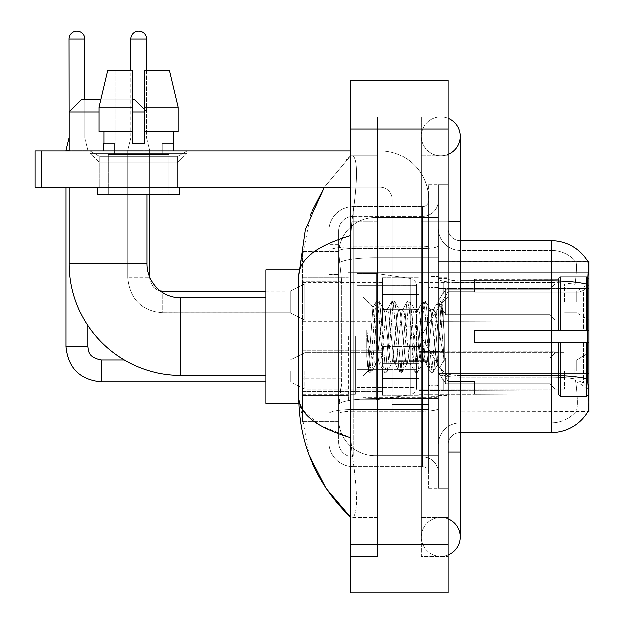 <?xml version="1.0" encoding="UTF-8"?>
<svg xmlns="http://www.w3.org/2000/svg" width="624" height="624" viewBox="0 0 624 624"><rect width="100%" height="100%" fill="white"/><g stroke="black" fill="none" stroke-linecap="round" stroke-linejoin="round"><path stroke-width="0.47" stroke-dasharray="3.12 2.34" d="M588.853 336.586L588.853 400.943L588.853 336.586M348.426 336.586L348.426 400.943L348.426 336.586M588.853 301.985L588.853 283.772L588.853 301.985M576.709 301.985L576.709 291.057L576.709 301.985M588.853 370.952L588.853 389.165L588.853 370.952M576.709 370.952L576.709 360.025L576.709 370.952M382.426 301.985L382.426 277.696L382.426 301.985M302.289 301.985L302.289 282.555L302.289 301.985M382.426 370.952L382.426 395.242L382.426 370.952M302.289 370.952L302.289 350.282L302.289 370.952M418.852 301.985L418.852 277.696L418.852 301.985M418.852 370.952L418.852 395.242L418.852 370.952M564.572 301.985L564.572 283.772L564.572 301.985M564.572 370.952L564.572 389.165L564.572 370.952M341.757 378.83L341.515 385.156L338.863 407.02L341.757 378.83L341.757 281.689L341.757 378.83L302.289 378.83L302.289 421.59L302.289 281.689L302.289 378.83L341.757 378.83M338.863 407.02L338.715 419.156A36.426 36.426 0 0 0 375.141 455.59L438.282 455.59L438.282 257.728L438.282 455.59L375.141 455.59L438.282 455.59L375.141 455.59L375.141 398.58A36.426 6.326 180 0 0 339.152 403.931A36.426 6.326 180 0 1 375.141 398.58L438.282 398.58L438.282 217.589L438.282 398.58L375.141 398.58L375.141 257.728L438.282 257.728L438.282 217.589L438.282 257.728L375.141 257.728L375.141 217.589L438.282 217.589L375.141 217.589A36.426 36.426 0 0 0 338.762 252.088L341.757 281.689L338.762 252.088A36.426 36.426 0 0 1 375.141 217.589L438.282 217.589L375.141 217.589A36.426 36.426 0 0 0 338.715 254.015L338.715 264.053L338.715 254.015A36.426 36.426 0 0 1 375.141 217.589L375.141 455.59A36.426 36.426 0 0 1 338.715 419.156L338.863 407.02M588.853 373.394L588.853 411.871L438.282 411.871L438.282 261.308L438.282 411.871L587.87 411.512C589.095 408.322 589.095 399.134 587.87 383.947L587.09 373.394L438.282 373.394L438.282 278.686L438.282 373.402A21.856 3.799 0 0 0 460.138 377.2L460.138 432.518L460.138 377.2A21.856 3.799 0 0 1 438.282 373.402L588.853 373.394L588.853 288.397L438.282 288.397L587.09 288.397L587.09 373.394L574.798 373.394L575.055 284.271C576.623 271.073 576.865 263.468 575.78 261.456L575.78 261.456A32.783 32.783 0 0 0 551.21 250.372A32.783 32.783 0 0 1 575.78 261.456C576.865 263.445 576.623 271.05 575.055 284.271L574.798 373.394L575.258 379.018L574.798 373.394L587.09 373.394M302.289 336.586L302.289 403.377L302.289 336.586M588.853 288.397L588.853 261.308L438.282 261.308L587.753 261.456C588.479 263.429 588.315 271.034 587.27 284.271L587.09 288.397L574.798 288.397L587.09 288.397M338.715 419.156L338.793 421.59L338.715 419.156A36.426 36.426 0 0 0 375.141 455.59A36.426 36.426 0 0 1 338.715 419.156L338.715 264.053L338.715 419.156A36.426 36.426 0 0 0 375.141 455.59A36.426 36.426 0 0 1 338.715 419.156M338.793 421.59L302.289 421.59L338.793 421.59M338.793 251.589L302.289 251.589L302.289 281.689L302.289 251.589L338.793 251.589M448.001 336.586L448.001 395.483L448.001 336.586M438.282 336.586L438.282 397.301L438.282 336.586M430.997 336.586L430.997 396.692L430.997 336.586M575.968 383.947C577.754 399.134 577.754 408.322 575.968 411.512A32.783 32.783 0 0 1 551.21 422.799L460.138 422.799L551.21 422.799A32.783 32.783 0 0 0 575.968 411.512C577.754 408.346 577.754 399.157 575.968 383.947L575.258 379.018L575.968 383.947M460.138 432.518A12.145 12.145 0 0 0 448.001 444.662L448.001 373.402L448.001 444.662A12.145 12.145 0 0 1 460.138 432.518L551.21 432.518A42.502 42.502 0 0 0 587.87 411.512M438.282 228.517L438.282 278.686L438.282 228.517A21.856 21.856 0 0 0 460.138 250.372A21.856 21.856 0 0 1 438.282 228.517A21.856 21.856 0 0 0 460.138 250.372L460.138 377.2L460.138 250.372L551.21 250.372L460.138 250.372M438.282 451.948L438.282 184.805L438.282 488.374L438.282 451.948L438.282 488.374L448.001 488.374L448.001 451.948L448.001 488.374L438.282 488.374L448.001 488.374L438.282 488.374L438.282 221.231L438.282 451.948L448.001 451.948L448.001 184.805L448.001 517.514L448.001 184.805L438.282 184.805L448.001 184.805L438.282 184.805L438.282 221.231L438.282 184.805L448.001 184.805L448.001 556.374L448.001 155.665L448.001 451.948L428.571 451.948L428.571 184.805L428.571 488.374L428.571 451.948L438.282 451.948M587.66 261.308A42.502 42.502 0 0 1 587.753 261.456A42.502 42.502 0 0 0 587.66 261.308L575.648 261.308L587.66 261.308M448.001 373.402L448.001 228.517L448.001 373.402A12.145 2.106 0 0 0 460.138 375.508L460.138 280.8L460.138 375.508A12.145 2.106 0 0 1 448.001 373.402M587.27 284.271A42.502 7.379 180 0 0 551.21 280.8L551.21 240.661L460.138 240.661A12.145 12.145 0 0 1 448.001 228.517A12.145 12.145 0 0 0 460.138 240.661L460.138 280.8L460.138 240.661A12.145 12.145 0 0 1 448.001 228.517M438.282 444.662A21.856 21.856 0 0 1 460.138 422.799A21.856 21.856 0 0 0 438.282 444.662A21.856 21.856 0 0 1 460.138 422.799M338.715 428.875L328.996 428.875L328.996 386.123L328.996 428.875L338.715 428.875L338.715 386.123L338.715 428.875M338.715 230.95A14.57 14.57 0 0 1 353.285 216.38A14.57 14.57 0 0 0 338.715 230.95L338.715 251.02L338.715 230.95A14.57 14.57 0 0 1 353.285 216.38L353.285 456.799A14.57 14.57 0 0 1 338.715 442.229L338.715 251.02L338.715 442.229A14.57 14.57 0 0 0 353.285 456.799L422.495 456.799L422.495 417.947L422.495 466.518L422.495 409.508L422.495 456.799L353.285 456.799L353.285 411.2L422.495 411.2L422.495 417.947L422.495 411.2A15.787 2.738 0 0 0 438.282 408.455L438.282 245.747L438.282 408.455A15.787 2.738 0 0 1 422.495 411.2L422.495 248.485L422.495 411.2L353.285 411.2L353.285 216.38L422.495 216.38A15.787 15.787 0 0 0 438.282 200.593L438.282 245.747L438.282 200.593A15.787 15.787 0 0 1 422.495 216.38L422.495 248.485L422.495 216.38A15.787 15.787 0 0 0 438.282 200.593M328.996 417.947L328.996 442.229L328.996 417.947M353.285 466.518A24.289 24.289 0 0 1 328.996 442.229A24.289 24.289 0 0 0 353.285 466.518L422.495 466.518A6.068 6.068 0 0 1 428.571 472.586L428.571 200.593L428.571 472.586A6.068 6.068 0 0 0 422.495 466.518L353.285 466.518M428.571 336.586L428.571 397.301L428.571 336.586M428.571 184.805L438.282 184.805L428.571 184.805M428.571 488.374L438.282 488.374L428.571 488.374M328.996 230.95A24.289 24.289 0 0 1 353.285 206.661L353.285 409.508L353.285 206.661A24.289 24.289 0 0 0 328.996 230.95L328.996 413.728L328.996 230.95A24.289 24.289 0 0 1 353.285 206.661L422.495 206.661A6.068 6.068 0 0 0 428.571 200.593A6.068 6.068 0 0 1 422.495 206.661L422.495 409.508L422.495 206.661A6.068 6.068 0 0 0 428.571 200.593M353.285 206.661L422.495 206.661M328.996 274.404L328.996 386.123L328.996 244.304L328.996 274.404L338.715 274.404L338.715 386.123L338.715 244.304L338.715 274.404L328.996 274.404M353.285 216.38L422.495 216.38M438.282 472.586A15.787 15.787 0 0 0 422.495 456.799A15.787 15.787 0 0 1 438.282 472.586A15.787 15.787 0 0 0 422.495 456.799M338.715 244.304L328.996 244.304L338.715 244.304M362.996 336.586L362.996 397.301L362.996 336.586M375.141 328.021L372.941 307.265L368.293 370.882L366.795 356.967L366.795 330.002L367.817 336.586C370.024 351.343 372.466 360.079 375.141 362.809L375.141 336.586L375.141 362.809L375.898 364.034L375.141 362.809C372.466 360.079 370.024 351.343 367.817 336.586L366.795 330.002L369.798 367.583L371.085 372.38L369.798 367.583L366.795 330.002L366.795 356.967L368.839 372.107L366.795 356.967L368.082 370.812L369.151 372.38L368.082 370.812L362.996 376.171L368.293 370.882L372.941 307.265L376.553 301.072L375.578 305.596L370.438 367.583L369.151 372.38L371.397 372.107L369.151 372.38L370.438 367.583L375.578 305.596L376.865 300.799L372.941 307.265L362.996 297.001L373.183 307.187L375.141 328.021L375.141 336.586L375.141 328.021L375.898 336.586L375.141 328.021M391.326 336.586L388.752 312.827L387.465 309.145L387.059 309.488L386.178 312.827L381.038 360.352L379.759 364.034L379.353 363.683L378.472 360.352L375.898 336.586L378.472 360.352L379.353 363.683L384.259 372.107L383.292 367.583L378.152 305.596L376.865 300.799L378.791 300.799L377.504 305.596L372.364 367.583L371.397 372.107L376.311 363.683L375.898 364.034L379.759 364.034L384.259 372.107L383.292 367.583L378.152 305.596L376.865 300.799L378.791 300.799L377.504 305.596L372.364 367.583L371.397 372.107L375.898 364.034L379.759 364.034L381.038 360.352L386.178 312.827L387.059 309.488L391.973 301.072L390.998 305.596L385.858 367.583L384.579 372.38L384.259 372.107L386.506 372.38L385.219 367.583L380.078 305.596L378.791 300.799L384.017 309.488L383.612 309.145L382.325 312.827L377.185 360.352L376.311 363.683L377.185 360.352L382.325 312.827L383.612 309.145L387.465 309.145L391.973 301.072L390.998 305.596L385.858 367.583L384.579 372.38L386.506 372.38L385.219 367.583L380.078 305.596L379.111 301.072L383.612 309.145L387.465 309.145L388.752 312.827L393.892 360.352L394.774 363.683L393.892 360.352L391.326 336.586M387.465 336.586L384.899 312.827L384.017 309.488L384.899 312.827L390.039 360.352L391.326 364.034L390.039 360.352L387.465 336.586M406.747 336.586L404.173 312.827L402.886 309.145L402.48 309.488L401.606 312.827L396.466 360.352L395.179 364.034L394.774 363.683L399.68 372.107L398.713 367.583L393.572 305.596L391.973 301.072L394.212 300.799L392.925 305.596L387.785 367.583L386.506 372.38L391.732 363.683L391.326 364.034L395.179 364.034L399.68 372.107L398.713 367.583L393.572 305.596L392.285 300.799L394.212 300.799L392.925 305.596L387.785 367.583L386.818 372.107L391.326 364.034L395.179 364.034L396.466 360.352L401.606 312.827L402.48 309.488L407.394 301.072L406.419 305.596L401.279 367.583L400 372.38L399.68 372.107L401.926 372.38L400.639 367.583L395.499 305.596L394.212 300.799L399.438 309.488L399.032 309.145L397.745 312.827L392.605 360.352L391.732 363.683L392.605 360.352L397.745 312.827L399.032 309.145L402.886 309.145L407.394 301.072L406.419 305.596L401.279 367.583L400 372.38L401.926 372.38L400.639 367.583L395.499 305.596L394.532 301.072L399.032 309.145L402.886 309.145L404.173 312.827L409.313 360.352L410.194 363.683L409.313 360.352L406.747 336.586M402.886 336.586L400.319 312.827L399.438 309.488L400.319 312.827L405.46 360.352L406.747 364.034L405.46 360.352L402.886 336.586M422.167 336.586L419.593 312.827L418.306 309.145L417.901 309.488L417.027 312.827L411.887 360.352L410.6 364.034L410.194 363.683L415.1 372.107L414.133 367.583L408.993 305.596L407.394 301.072L409.633 300.799L408.353 305.596L403.213 367.583L401.926 372.38L407.152 363.683L406.747 364.034L410.6 364.034L415.1 372.107L414.133 367.583L408.993 305.596L407.706 300.799L409.633 300.799L408.353 305.596L403.213 367.583L402.238 372.107L406.747 364.034L410.6 364.034L411.887 360.352L417.027 312.827L417.901 309.488L422.815 301.072L421.84 305.596L416.699 367.583L415.42 372.38L415.1 372.107L417.347 372.38L416.06 367.583L410.92 305.596L409.633 300.799L414.859 309.488L414.453 309.145L413.166 312.827L408.026 360.352L407.152 363.683L408.026 360.352L413.166 312.827L414.453 309.145L418.306 309.145L422.815 301.072L421.84 305.596L416.699 367.583L415.42 372.38L417.347 372.38L416.06 367.583L410.92 305.596L409.952 301.072L414.453 309.145L418.306 309.145L419.593 312.827L424.733 360.352L425.615 363.683L424.733 360.352L422.167 336.586M418.306 336.586L415.74 312.827L414.859 309.488L415.74 312.827L420.88 360.352L422.167 364.034L420.88 360.352L418.306 336.586M435.856 318.958L435.856 357.326L431.161 312.827L429.874 309.145L428.587 312.827L423.446 360.352L422.167 364.034L426.02 364.034L430.521 372.107L429.554 367.583L424.414 305.596L422.815 301.072L425.053 300.799L423.774 305.596L418.634 367.583L417.347 372.38L422.573 363.683L422.167 364.034L426.02 364.034L430.521 372.107L429.554 367.583L424.414 305.596L423.127 300.799L425.053 300.799L423.774 305.596L418.634 367.583L417.659 372.107L422.573 363.683L423.446 360.352L428.587 312.827L429.874 309.145L433.727 309.145L432.448 312.827L427.307 360.352L426.02 364.034L427.307 360.352L432.448 312.827L433.321 309.488L438.235 301.072L437.268 305.596L432.128 367.583L430.841 372.38L430.521 372.107L432.767 372.38L431.48 367.583L426.34 305.596L425.053 300.799L430.279 309.488L433.727 309.145L438.235 301.072L437.268 305.596L432.128 367.583L430.841 372.38L432.767 372.38L431.48 367.583L426.34 305.596L425.373 301.072L430.279 309.488L431.161 312.827L436.956 365.126L442.049 303.233L444.202 334.534L444.202 360.305L439.951 336.586L435.856 318.958L435.014 312.827L433.727 309.145L435.014 312.827L435.856 318.958L435.856 357.326L437.198 365.032L441.839 303.163L444.202 334.534L441.761 305.596L440.474 300.799L439.195 305.596L434.054 367.583L432.767 372.38L434.054 367.583L439.195 305.596L440.474 300.799L441.761 305.596L444.202 334.534L444.202 360.305L439.834 305.596L438.235 301.072L440.474 300.799L438.547 300.799L439.834 305.596L444.202 360.305L439.951 336.586L435.856 318.958M99.746 156.413L90.028 150.805L187.177 150.805L90.028 150.805L90.028 153.231L187.177 153.231L90.028 153.231L187.177 153.231L90.028 153.231L99.746 162.95L99.746 187.231L177.458 187.231L99.746 187.231L177.458 187.231L99.746 187.231L177.458 187.231L99.746 187.231L177.458 187.231L99.746 187.231L99.746 156.413L177.458 156.413L187.177 150.805L90.028 150.805L187.177 150.805L187.177 153.231L177.458 162.95L99.746 162.95L177.458 162.95L177.458 187.231L177.458 156.413L99.746 156.413L90.028 150.805L187.177 150.805L90.028 150.805L90.028 153.231L99.746 162.95L99.746 187.231L99.746 156.413L177.458 156.413L187.177 150.805L90.028 150.805L187.177 150.805L187.177 153.231L177.458 162.95L99.746 162.95L177.458 162.95L177.458 187.231L177.458 156.413L99.746 156.413M392.145 336.586L392.145 385.156L392.145 336.586M392.145 409.445L428.571 409.445L392.145 409.445L392.145 404.43L392.145 409.445L428.571 409.445L428.571 199.376A48.571 48.571 0 0 0 380 150.805L35.147 150.805L41.215 150.805L35.147 150.805L35.147 187.231L35.147 150.805L35.147 187.231L380 187.231A12.145 12.145 0 0 1 392.145 199.376L392.145 409.445L392.145 360.344L428.571 360.344L428.571 199.376A48.571 48.571 0 0 0 380 150.805L41.215 150.805L41.215 187.231L380 187.231A12.145 12.145 0 0 1 392.145 199.376L392.145 360.344L428.571 360.344L428.571 409.445L392.145 409.445M350.86 150.805L380 150.805A48.571 48.571 0 0 1 428.571 199.376L428.571 404.43L428.571 199.376A48.571 48.571 0 0 0 380 150.805L41.215 150.805L41.215 187.231L35.147 187.231L380 187.231A12.145 12.145 0 0 1 392.145 199.376L392.145 360.344L392.145 199.376A12.145 12.145 0 0 0 380 187.231L350.86 187.231M168.956 154.448L168.956 194.516L108.248 194.516L168.956 194.516L108.248 194.516L168.956 194.516L168.956 154.448L108.248 154.448L108.248 194.516L108.248 154.448L168.956 154.448M144.674 107.094L178.214 107.094L169.588 70.66L144.674 70.66L162.115 70.66L144.674 70.66L144.674 143.52L144.674 70.66L144.674 131.375L173.293 131.375L144.674 131.375L144.674 143.52L132.53 143.52L132.53 131.375L132.53 143.52L132.53 131.375L98.998 131.375L132.53 131.375L98.998 131.375L98.998 107.094L132.53 107.094L132.53 70.66L132.53 107.094L132.53 70.66L107.617 70.66L132.53 70.66L115.089 70.66L115.089 143.52L103.919 143.52L115.089 143.52L114.317 143.52L115.089 143.52L115.089 70.66L107.617 70.66L115.089 70.66L107.617 70.66L98.998 107.094L98.998 131.375L132.53 131.375L98.998 131.375L103.919 131.375L103.919 143.52L103.389 143.52L103.919 143.52L103.919 131.375L132.53 131.375L132.53 107.094L98.998 107.094L132.53 107.094L132.53 70.66L107.617 70.66L132.53 70.66L115.089 70.66L115.089 143.52L115.089 70.66L132.53 70.66L132.53 143.52L132.53 131.375L132.53 143.52L144.674 143.52L132.53 143.52L144.674 143.52L144.674 70.66L162.115 70.66L162.115 143.52L162.887 143.52L162.115 143.52L162.115 70.66L169.588 70.66L144.674 70.66L144.674 131.375L173.293 131.375L173.293 143.52L173.293 131.375L144.674 131.375L178.214 131.375L144.674 131.375L144.674 107.094L178.214 107.094L178.214 131.375L178.214 107.094L144.674 107.094L144.674 70.66L169.588 70.66L144.674 70.66L144.674 143.52L144.674 131.375L144.674 143.52L132.53 143.52L132.53 70.66L132.53 131.375L98.998 131.375L98.998 107.094L100.714 99.809L132.53 99.809M173.815 143.52L162.115 143.52L162.887 143.52L162.887 154.448L114.317 154.448L162.887 154.448L114.317 154.448L162.887 154.448L162.887 143.52L162.115 143.52L173.815 143.52L173.815 150.805L103.389 150.805L173.815 150.805M114.317 143.52L114.317 154.448L114.317 143.52L115.089 143.52L114.317 143.52M103.389 143.52L103.389 150.805M179.884 187.231L97.321 187.231L97.321 194.516L179.884 194.516L97.321 194.516L179.884 194.516L179.884 187.231L97.321 187.231M298.748 403.377L265.855 403.377L265.855 269.802L265.855 403.377L265.855 297.734L180.859 297.734L180.859 375.445A111.712 111.712 0 0 1 69.147 263.734L69.147 111.946L144.674 111.946M180.859 297.734A34 34 0 0 1 162.887 292.594L162.887 312.913L162.887 291.057L162.887 312.913L162.887 291.057L162.887 312.913L162.887 291.073L290.144 291.057L290.144 312.913L290.144 291.057L290.144 312.913L290.144 291.057L290.144 312.913L290.144 291.057L304.715 283.772L304.715 320.198L304.715 283.772L304.715 320.198L304.715 283.772L304.715 320.198L304.715 283.772L382.426 283.772M160.321 290.823A34 34 0 0 1 160.282 290.8L157.677 289.996L153.442 287.141L149.9 280.823L149.534 277.696L149.534 150.08L127.67 150.08L149.534 150.08L127.67 150.08L149.534 150.08L149.534 276.947A34 34 0 0 1 146.858 263.734L146.858 111.946L134.714 99.809L81.292 99.809L134.714 99.809L81.292 99.809L69.147 111.946M474.716 330.517L474.716 336.586L474.716 330.517L579.056 330.517L474.716 330.517L558.496 330.517L558.496 278.624L558.496 330.517L560.438 330.517L560.438 276.666L560.438 330.517L474.716 330.517L474.716 342.662L558.496 342.662L558.496 393.947L558.496 342.662L474.716 342.662L474.716 330.517L474.716 342.662L474.716 330.517L588.853 330.517L588.853 279.107L588.853 330.517L586.427 330.517L586.427 276.666L586.427 330.517L560.438 330.517L588.853 330.517L588.853 284.731L588.853 330.517L474.716 330.517L558.496 330.517L558.496 278.624L558.496 279.232L474.716 278.912L558.496 279.232L558.496 330.517L558.496 278.624L560.438 276.666L558.496 278.624L558.496 330.517L560.438 330.517L560.438 276.666L586.427 276.666L560.438 276.666L560.438 330.517L474.716 330.517L474.716 342.662L588.853 342.662L588.853 394.072L588.853 342.662L586.427 342.662L586.427 396.513L588.853 394.072L586.427 396.513L586.427 342.662L560.438 342.662L560.438 396.513L586.427 396.513L560.438 396.513L560.438 342.662L558.496 342.662L558.496 394.555L560.438 396.513L558.496 394.555L558.496 342.662L588.853 342.662L588.853 394.072L588.853 388.448L583.346 382.902L579.056 381.108L583.346 382.902L588.853 388.448L588.853 342.662L474.716 342.662L558.496 342.662L558.496 393.947L474.716 394.267L558.496 393.947L558.496 342.662L474.716 342.662L474.716 330.517M474.716 292.071L579.056 292.071L474.716 292.071L474.716 279.232L474.716 292.071L579.056 292.071L583.346 290.277L588.853 284.731L588.853 279.107L586.427 276.666L588.853 279.107L588.853 284.731L583.346 290.277L579.056 292.071L474.716 292.071L474.716 278.912L558.496 279.232L558.496 278.624L558.496 279.232L474.716 279.232L474.716 292.071M418.852 336.586L418.852 394.267L418.852 336.586M355.711 336.586L355.711 394.267L355.711 336.586M474.716 381.108L579.056 381.108L474.716 381.108L474.716 393.947L474.716 381.108L579.056 381.108L583.346 382.902L579.056 381.108L474.716 381.108L474.716 394.267L558.496 393.947L474.716 393.947L474.716 381.108M356.928 303.802L356.928 399.734L356.928 369.377L416.426 369.377L416.426 387.59L416.426 285.589L416.426 303.81L356.928 303.802L356.928 387.59L356.928 369.377L416.426 369.377L416.426 387.59L416.426 285.589L416.426 303.81L356.928 303.802L356.928 399.734L356.928 369.377L416.426 369.369L416.426 387.598L356.928 387.59L356.928 369.377L376.358 369.377L376.358 399.734L376.358 273.445L376.358 303.802L356.928 303.802L356.928 285.589L356.928 387.59L416.426 387.598C416.621 390.92 414.539 393.323 410.194 394.813L410.194 369.377L416.426 369.377L416.426 387.598C416.621 390.92 414.539 393.323 410.194 394.813L410.194 369.377L376.358 369.377L376.358 399.734L376.358 273.445L376.358 303.802L410.194 303.802L410.194 278.366L410.194 394.813L376.358 399.734L356.928 399.734L376.358 399.734L410.194 394.813L410.194 278.366C414.539 279.848 416.621 282.259 416.426 285.581L356.928 285.589L416.426 285.589L416.426 303.802L356.928 303.802M132.53 111.946L98.998 111.946M144.674 109.762L146.858 111.946L146.858 194.516M69.147 187.231L69.147 150.805M558.496 342.662L558.496 394.555L560.438 396.513L586.427 396.513L588.853 394.072L588.853 342.662L588.853 394.072L586.427 396.513L586.427 342.662L586.427 396.513L560.438 396.513L560.438 342.662L560.438 396.513L558.496 394.555L558.496 342.662L560.438 342.662L558.496 342.662M558.496 393.947L558.496 394.555L558.496 393.947M560.438 276.666L558.496 278.624L560.438 276.666L586.427 276.666L586.427 330.517L586.427 276.666L560.438 276.666M586.427 342.662L560.438 342.662L586.427 342.662M560.438 330.517L586.427 330.517L560.438 330.517M586.427 330.517L588.853 330.517L588.853 279.107L588.853 330.517L586.427 330.517M588.853 279.107L586.427 276.666L588.853 279.107L588.853 330.517L588.853 279.107M588.853 342.662L588.853 394.072L588.853 388.448L583.346 382.902L588.853 388.448L588.853 342.662L583.346 342.662L588.853 342.662M583.346 290.277L588.853 284.731L583.346 290.277L579.056 292.071L583.346 290.277L583.346 330.517L588.853 330.517L579.056 330.517L583.346 330.517L583.346 290.277M579.056 342.662L474.716 342.662L474.716 336.586L474.716 342.662L579.056 342.662L579.056 381.108L579.056 342.662M265.855 297.734L265.855 336.586L265.855 269.802L298.748 269.802M416.426 303.802L410.194 303.802L410.194 278.366L376.358 273.445L356.928 273.445L376.358 273.445L410.194 278.366C414.539 279.848 416.621 282.259 416.426 285.581L416.426 303.802M84.809 39.094L69.022 39.094A7.894 7.894 0 0 1 76.916 31.2A7.894 7.894 0 0 1 84.809 39.094L84.809 137.935L69.022 137.935L84.809 137.935L87.844 150.08L65.988 150.08L87.844 150.08L87.844 346.671L65.988 346.671L65.988 150.08L76.916 150.08L69.147 150.08M554.853 370.952L554.853 390.039L443.141 390.039L554.853 390.039L554.853 388.799L549.994 383.807L549.994 370.952L549.994 383.807L554.853 388.799L554.853 390.039L443.141 390.382L443.141 379.525L445.567 383.807L549.994 383.807L445.567 383.807L445.567 358.106L443.141 362.38L445.567 358.106L549.994 358.106L445.567 358.106L443.141 362.38L443.141 351.866L554.853 351.866L554.853 390.039L554.853 353.106L549.994 358.106L554.853 353.106L554.853 388.799L549.994 383.807L549.994 358.106L549.994 383.807L554.853 388.799L554.853 390.039L554.853 370.952L554.853 390.039L443.141 390.382L443.141 379.525L443.141 390.039L443.141 379.525L445.567 383.807L443.141 379.525L445.567 383.807L445.567 358.106L549.994 358.106L445.567 358.106L445.567 370.952L445.567 358.106L443.141 362.38L443.141 351.523L443.141 362.38L443.141 351.866L554.853 351.866L554.853 353.106L549.994 358.106L554.853 353.106L554.853 388.799L554.853 351.866L554.853 370.952L554.853 351.866L443.141 351.866L554.853 351.866L554.853 370.952M304.715 370.952L304.715 389.165L304.715 370.952M290.144 370.952L290.144 381.88L290.144 370.952M69.022 39.094L69.022 137.935L65.988 150.08M418.852 378.534L418.852 346.671L418.852 395.242L418.852 378.534L382.426 378.534L418.852 378.534L418.852 363.371L382.426 363.371L382.426 346.671L382.426 363.371L418.852 363.371L418.852 395.242L418.852 378.534L382.426 378.534L382.426 395.242L382.426 378.534L418.852 378.534M382.426 363.371L382.426 395.242L382.426 346.671L382.426 363.371L418.852 363.371L382.426 363.371L382.426 378.534L382.426 363.371M445.567 383.807L549.994 383.807L445.567 383.807L445.567 370.952L445.567 383.807M87.844 325.603L87.844 150.08L84.809 137.935L84.809 99.809M65.988 187.231L65.988 150.805M549.994 370.952L549.994 358.106L549.994 370.952M146.492 70.66L146.492 137.935L146.492 39.094L130.712 39.094L146.492 39.094A7.894 7.894 0 0 0 138.606 31.2A7.894 7.894 0 0 0 130.712 39.094A7.894 7.894 0 0 1 138.606 31.2A7.894 7.894 0 0 1 146.492 39.094L146.492 137.935L130.712 137.935L146.492 137.935L130.712 137.935L146.492 137.935L149.534 150.08L149.534 194.516M554.853 301.985L554.853 321.064L443.141 321.064L554.853 321.064L554.853 319.831L549.994 314.831L549.994 301.985L549.994 314.831L554.853 319.831L554.853 321.064L443.141 321.407L443.141 310.557L445.567 314.831L549.994 314.831L445.567 314.831L445.567 289.13L443.141 293.413L445.567 289.13L549.994 289.13L445.567 289.13L443.141 293.413L443.141 282.898L554.853 282.898L554.853 321.064L554.853 284.138L549.994 289.13L554.853 284.138L554.853 319.831L549.994 314.831L549.994 289.13L549.994 314.831L554.853 319.831L554.853 321.064L443.141 321.064L554.853 321.064L554.853 284.138L549.994 289.13L445.567 289.13L549.994 289.13L554.853 284.138L554.853 321.064L554.853 301.985L554.853 319.831L549.994 314.831L445.567 314.831L443.141 310.557L443.141 321.407L443.141 310.557L445.567 314.831L445.567 289.13L443.141 293.413L445.567 289.13L549.994 289.13L549.994 301.985L549.994 289.13L445.567 289.13L445.567 301.985L445.567 289.13L445.567 301.985L445.567 289.13L443.141 293.413L443.141 282.555L443.141 293.413L443.141 282.898L554.853 282.898L554.853 284.138L549.994 289.13L554.853 284.138L554.853 321.064L443.141 321.407L443.141 310.557L443.141 321.064L443.141 310.557L445.567 314.831L549.994 314.831L549.994 301.985L549.994 314.831L554.853 319.831L554.853 282.898L554.853 301.985L554.853 282.898L443.141 282.555L443.141 293.413L443.141 282.898L554.853 282.898L554.853 301.985L554.853 282.898L443.141 282.898L554.853 282.898L554.853 301.985M382.426 320.198L304.715 320.198L382.426 320.198L304.715 320.198L290.144 312.913L162.887 312.913C141.523 310.799 129.784 299.06 127.67 277.696C129.784 299.06 141.523 310.799 162.887 312.913L290.144 312.913L304.715 320.198L290.144 312.913L162.887 312.889C141.523 310.799 129.784 299.06 127.67 277.696L149.534 277.696L127.67 277.696L149.534 277.696L127.67 277.696L149.534 277.696L127.67 277.696L127.67 150.08L138.606 150.08L127.67 150.08L127.67 277.696L127.67 150.08L130.712 137.935L138.606 137.935L130.712 137.935L127.67 150.08L130.712 137.935L130.712 70.66M418.852 309.566L418.852 277.696L418.852 326.266L418.852 309.566L382.426 309.566L418.852 309.566L418.852 294.395L382.426 294.395L382.426 277.696L382.426 294.395L418.852 294.395L418.852 326.266L418.852 309.566L382.426 309.566L382.426 326.266L382.426 309.566L418.852 309.566L418.852 294.395L382.426 294.395L382.426 326.266L382.426 309.566L418.852 309.566L418.852 326.266L418.852 309.566L382.426 309.566L382.426 326.266L382.426 277.696L382.426 294.395L418.852 294.395L418.852 277.696L418.852 309.566M445.567 314.831L445.567 301.985L445.567 314.831L443.141 310.557L445.567 314.831L549.994 314.831L445.567 314.831L445.567 301.985L445.567 314.831M382.426 294.395L382.426 277.696L382.426 294.395L418.852 294.395L382.426 294.395L382.426 309.566L382.426 294.395M549.994 301.985L549.994 289.13L549.994 301.985M428.571 404.43L428.571 409.445L428.571 404.43L392.145 404.43L428.571 404.43M162.115 70.66L162.115 143.52L162.115 70.66L169.588 70.66L162.115 70.66M173.293 131.375L178.214 131.375L173.293 131.375L173.293 143.52L162.115 143.52L173.293 143.52M144.674 131.375L178.214 131.375M103.919 131.375L103.919 143.52L115.089 143.52L103.919 143.52M132.53 131.375L132.53 107.094M132.53 143.52L144.674 143.52M440.716 517.514A19.43 19.43 0 0 0 421.286 536.944A19.43 19.43 0 0 0 448.001 554.954A19.43 19.43 0 0 1 440.716 556.374A19.43 19.43 0 0 0 448.001 554.954A19.43 19.43 0 0 1 421.286 536.944A19.43 19.43 0 0 1 448.001 518.934A19.43 19.43 0 0 0 440.716 517.514A19.43 19.43 0 0 1 460.138 536.944A19.43 19.43 0 0 0 440.716 517.514M440.716 155.665A19.43 19.43 0 0 1 421.286 136.235A19.43 19.43 0 0 1 448.001 118.225A19.43 19.43 0 0 0 440.716 116.805A19.43 19.43 0 0 1 448.001 118.225A19.43 19.43 0 0 0 421.286 136.235A19.43 19.43 0 0 0 448.001 154.245A19.43 19.43 0 0 1 440.716 155.665A19.43 19.43 0 0 0 460.138 136.235A19.43 19.43 0 0 1 440.716 155.665M448.001 451.948L421.286 451.948L448.001 451.948L421.286 451.948L421.286 221.231L421.286 556.374L448.001 556.374L421.286 556.374L421.286 116.805L448.001 116.805L448.001 221.231L448.001 116.805L421.286 116.805L421.286 517.514L421.286 451.948L460.138 451.948L440.716 451.948L460.138 451.948L460.138 536.944M448.001 221.231L421.286 221.231L460.138 221.231L421.286 221.231L440.716 221.231L421.286 221.231L421.286 155.665L421.286 221.231L460.138 221.231L460.138 451.948M310.463 214.5L298.646 275.629L298.646 397.55L308.997 454.88M350.86 80.379L448.001 80.379L448.001 592.8L350.86 592.8L350.86 80.379M350.86 221.231L350.86 451.948L350.86 116.805L350.86 221.231L377.567 221.231L377.567 556.374L350.86 556.374L350.86 451.948L350.86 556.374L377.567 556.374L377.567 116.805L350.86 116.805L377.567 116.805L377.567 451.948L377.567 221.231L350.86 221.231M421.286 517.514L448.001 517.514L421.286 517.514M421.286 155.665L448.001 155.665L421.286 155.665M377.567 517.514L377.567 451.948L377.567 517.514L352.794 517.514C358.059 513.646 357.778 491.79 351.952 451.948C357.778 491.72 358.059 513.583 352.794 517.514L377.567 517.514M298.646 275.629C299.029 259.288 316.438 245.911 350.86 235.498L351.952 221.231C357.778 181.459 358.059 159.596 352.794 155.665L350.86 155.665L352.794 155.665C358.059 159.526 357.778 181.389 351.952 221.231L350.86 235.498L350.86 437.681L351.952 451.948L350.86 437.681L319.816 425.147L302.289 409.445M377.567 155.665L352.794 155.665L377.567 155.665M350.86 235.498L350.86 437.681M324.519 187.231L350.86 155.665L324.519 187.231M299.504 403.377L298.646 397.55M339.667 262.618A36.426 6.326 180 0 1 375.141 257.728A36.426 6.326 180 0 0 339.667 262.618M338.715 254.015A36.426 36.426 0 0 1 375.141 217.589L375.141 398.58A36.426 6.326 0 0 0 338.715 404.906A36.426 6.326 180 0 1 375.141 398.58L375.141 217.589A36.426 36.426 0 0 0 338.762 252.088M341.757 281.689L302.289 281.689L341.757 281.689M460.138 280.8A12.145 2.106 0 0 1 448.001 278.686A12.145 2.106 0 0 0 460.138 280.8L551.21 280.8L551.21 422.799L551.21 250.372A32.783 32.783 0 0 1 575.78 261.456A32.783 32.783 0 0 0 551.21 250.372L551.21 282.485A32.783 5.694 180 0 1 575.055 284.271A32.783 5.694 180 0 0 551.21 282.485L551.21 377.2A32.783 5.694 180 0 1 575.258 379.018A32.783 5.694 180 0 0 551.21 377.2L551.21 432.518M587.395 379.018A42.502 7.379 180 0 0 551.21 375.508L460.138 375.508M551.21 282.485L460.138 282.485A21.856 3.799 0 0 1 438.282 278.686A21.856 3.799 0 0 0 460.138 282.485L551.21 282.485M551.21 377.2L460.138 377.2L551.21 377.2M353.285 409.508A24.289 4.22 180 0 0 328.996 413.728A24.289 4.22 180 0 1 353.285 409.508L422.495 409.508A6.068 1.053 0 0 0 428.571 408.455A6.068 1.053 0 0 1 422.495 409.508L353.285 409.508M428.571 221.231L438.282 221.231L428.571 221.231M353.285 246.8L422.495 246.8A6.068 1.053 -0 0 0 428.571 245.747A6.068 1.053 0 0 1 422.495 246.8L353.285 246.8A24.289 4.22 180 0 0 328.996 251.02A24.289 4.22 180 0 1 353.285 246.8M353.285 248.485L422.495 248.485A15.787 2.738 0 0 0 438.282 245.747A15.787 2.738 0 0 1 422.495 248.485L353.285 248.485A14.57 2.527 180 0 0 338.715 251.02A14.57 2.527 180 0 1 353.285 248.485M353.285 411.2A14.57 2.527 180 0 0 338.715 413.728A14.57 2.527 180 0 1 353.285 411.2M353.285 456.799A14.57 14.57 0 0 1 338.715 442.229M338.715 386.123L328.996 386.123L338.715 386.123M437.073 336.586L437.073 385.156L437.073 336.586M429.788 336.586L429.788 385.156L429.788 336.586M428.571 360.344L392.145 360.344L428.571 360.344M428.571 361.397L392.145 361.397L428.571 361.397M146.858 263.734L69.147 263.734M579.056 292.071L579.056 330.517L579.056 292.071M583.346 342.662L583.346 382.902L583.346 342.662M101.205 381.857L101.205 370.952L101.205 381.857M66.011 346.671L87.844 346.671L66.011 346.671M101.205 360.048L101.205 381.88L290.144 381.88L304.715 389.165L382.426 389.165L304.715 389.165L290.144 381.88L265.855 381.88M146.492 39.094L130.712 39.094M149.534 277.696L149.9 280.823L153.442 287.141L157.677 289.996L160.282 290.8L157.677 289.996L153.442 287.141L149.9 280.823L149.534 277.696M41.215 187.231L41.215 150.805M350.86 128.95L448.001 128.95M350.86 544.229L448.001 544.229M377.567 451.948L350.86 451.948L377.567 451.948M377.567 221.231L351.952 221.231L377.567 221.231M375.141 398.58L438.282 398.58L375.141 398.58M375.141 257.728L438.282 257.728L375.141 257.728A36.426 6.326 180 0 0 338.715 264.053A36.426 6.326 0 0 1 375.141 257.728M348.426 272.236L588.853 272.236L348.426 272.236M564.572 291.057L576.709 291.057L564.572 291.057L576.709 291.057L588.853 283.772M576.709 360.025L588.853 352.739L576.709 360.025L564.572 360.025L576.709 360.025M302.289 282.555L382.426 282.555M302.289 350.282L382.426 350.282L302.289 350.282M382.426 277.696L418.852 277.696L382.426 277.696M382.426 346.671L418.852 346.671L382.426 346.671M418.852 283.772L564.572 283.772M418.852 352.739L564.572 352.739L418.852 352.739M302.289 277.696L348.426 277.696L302.289 277.696M302.289 395.483L348.426 395.483L302.289 395.483M564.572 381.88L576.709 381.88L588.853 389.165L576.709 381.88L564.572 381.88M564.572 312.913L576.709 312.913L564.572 312.913L576.709 312.913L588.853 320.198M418.852 389.165L564.572 389.165L418.852 389.165M418.852 320.198L564.572 320.198M382.426 395.242L418.852 395.242L382.426 395.242M382.426 326.266L418.852 326.266L382.426 326.266M302.289 391.622L382.426 391.622L302.289 391.622M302.289 321.407L382.426 321.407M348.426 400.943L588.853 400.943L348.426 400.943M438.282 277.696L448.001 277.696L438.282 277.696M430.997 396.692L438.282 396.692L430.997 396.692M438.282 287.414L430.997 287.414L438.282 287.414M438.282 385.765L430.997 385.765L438.282 385.765M430.997 276.479L438.282 276.479L430.997 276.479M438.282 395.483L448.001 395.483L438.282 395.483M428.571 288.015L392.145 288.015L428.571 288.015M428.571 385.156L392.145 385.156L428.571 385.156M438.282 394.875L448.001 394.875L438.282 394.875M437.073 288.015L438.282 286.806L437.073 288.015L429.788 288.015L428.571 286.806L429.788 288.015L437.073 288.015M429.788 385.156L437.073 385.156L438.282 386.373L437.073 385.156L429.788 385.156L428.571 386.373L429.788 385.156M362.996 397.301L438.282 397.301L362.996 397.301M441.839 303.163L448.001 297.001L441.839 303.163M436.948 365.126L448.001 376.171L436.948 365.126M362.996 275.878L438.282 275.878L362.996 275.878M438.282 278.304L448.001 278.304L438.282 278.304M437.206 365.04L433.079 372.107L437.206 365.04M442.049 303.233L440.794 301.072L442.049 303.233M265.855 375.445L180.859 375.445M421.005 336.586L448.001 291.658L474.716 291.658L448.001 291.658L421.005 336.586L448.001 381.514L474.716 381.514L448.001 381.514L421.005 336.586M418.852 394.267L474.716 394.267L418.852 394.267M355.711 382.122L418.852 382.122L355.711 382.122M302.289 394.267L355.711 394.267L302.289 394.267M302.289 278.912L355.711 278.912L302.289 278.912M355.711 291.057L418.852 291.057L355.711 291.057M418.852 278.912L474.716 278.912L418.852 278.912M418.852 390.382L443.141 390.382L418.852 390.382M437.541 370.952L443.141 361.639L437.541 370.952L443.141 380.266L437.541 370.952M87.844 346.671C88.585 350.906 87.805 357.365 101.205 360.025L290.144 360.025L304.715 352.739L382.426 352.739L304.715 352.739L290.144 360.025L124.223 360.025M418.852 351.523L443.141 351.523L418.852 351.523M418.852 321.407L443.141 321.407M443.141 311.298L437.541 301.985L443.141 292.664L437.541 301.985L443.141 311.298L437.541 301.985L443.141 292.664M418.852 282.555L443.141 282.555M146.492 137.935L149.534 150.08L146.492 137.935M265.855 291.057L290.144 291.057L304.715 283.772L290.144 291.057L162.887 291.057M421.286 451.948L421.286 536.944L421.286 451.948M421.286 221.231L421.286 136.235L421.286 221.231M460.138 221.231L460.138 136.235M350.86 155.665L346.632 159.744"/><path stroke-width="0.94" d="M588.853 373.394L587.09 373.394L587.87 383.947C589.095 399.157 589.095 408.346 587.87 411.512L587.66 411.871L588.853 411.871L588.853 261.308L587.753 261.456A42.502 42.502 0 0 0 551.21 240.661A42.502 42.502 0 0 1 587.66 261.308A42.502 42.502 0 0 0 551.21 240.661L460.138 240.661M587.87 411.512A42.502 42.502 0 0 1 551.21 432.518L460.138 432.518M587.09 373.394L587.27 284.271C588.315 271.066 588.479 263.461 587.753 261.456A42.502 42.502 0 0 0 551.21 240.661L551.21 280.8L460.138 280.8M178.214 131.375L178.214 107.094L169.588 70.66L178.214 107.094L178.214 131.375L144.674 131.375L144.674 70.66L169.588 70.66L178.214 107.094L144.674 107.094M98.998 111.946L69.147 111.946L81.292 99.809L100.714 99.809L107.617 70.66L98.998 107.094L107.617 70.66L132.53 70.66L132.53 143.52L144.674 143.52L144.674 131.375M149.534 194.516L149.534 276.947A34 34 0 0 0 160.282 290.8L162.887 291.057L162.887 292.594A34 34 0 0 1 160.321 290.823M265.855 375.445L180.859 375.445A111.712 111.712 0 0 1 69.147 263.734L69.147 187.231M180.859 375.445L180.859 297.734A34 34 0 0 1 146.858 263.734L146.858 194.516M132.53 99.809L134.714 99.809L144.674 109.762M144.674 111.946L132.53 111.946M69.147 150.805L69.147 111.946M298.748 269.802L265.855 269.802L265.855 403.377L298.748 403.377M69.147 137.935L69.022 39.094A7.894 7.894 0 0 1 76.916 31.2A7.894 7.894 0 0 1 84.809 39.094L84.809 99.809M65.988 187.231L65.988 346.671L87.844 346.671L87.844 325.603M65.988 150.805L65.988 150.08L69.147 150.08M130.712 70.66L130.712 39.094A7.894 7.894 0 0 1 138.606 31.2A7.894 7.894 0 0 1 146.492 39.094L146.492 70.66M41.215 187.231L35.147 187.231L35.147 150.805L41.215 150.805L41.215 187.231L350.86 187.231M350.86 150.805L41.215 150.805M103.389 143.52L103.919 143.52L103.389 143.52L103.389 150.805M173.815 143.52L173.293 143.52L173.815 143.52L173.815 150.805M173.293 131.375L173.293 143.52M144.674 143.52L132.53 143.52M103.919 143.52L103.919 131.375M97.321 187.231L97.321 194.516L179.884 194.516L179.884 187.231M132.53 131.375L98.998 131.375L98.998 107.094L132.53 107.094L132.53 131.375L132.53 107.094M448.001 451.948L460.138 451.948L460.138 136.235A19.43 19.43 0 0 1 448.001 154.245A19.43 19.43 0 0 0 448.001 118.225A19.43 19.43 0 0 1 460.138 136.235A19.43 19.43 0 0 0 448.001 118.225A19.43 19.43 0 0 1 460.138 136.235M448.001 554.954A19.43 19.43 0 0 0 448.001 518.934A19.43 19.43 0 0 1 448.001 554.954A19.43 19.43 0 0 0 460.138 536.944A19.43 19.43 0 0 1 448.001 554.954M350.86 235.498C316.508 245.848 299.107 259.233 298.646 275.629L298.646 397.55C299.029 413.891 316.438 427.268 350.86 437.681M350.86 592.8L448.001 592.8L448.001 80.379L350.86 80.379L350.86 592.8M298.646 275.629L305.245 229.562L324.519 187.231L310.463 214.5M308.997 454.88L326.126 488.397L350.86 517.514C316.563 484.224 299.161 444.241 298.646 397.55M302.289 409.445L299.504 403.377M588.853 288.397L587.09 288.397M551.21 432.518L551.21 280.8A42.502 7.379 180 0 1 587.27 284.271M587.395 379.018A42.502 7.379 180 0 0 551.21 375.508L460.138 375.508M69.147 263.734L146.858 263.734M265.855 381.88L101.205 381.88C79.841 379.766 68.102 368.035 65.988 346.671C68.102 368.035 79.841 379.766 101.205 381.88L101.205 360.048M69.022 39.094L84.809 39.094M130.712 39.094L146.492 39.094M448.001 221.231L460.138 221.231M350.86 544.229L448.001 544.229M350.86 128.95L448.001 128.95M265.855 297.734L180.859 297.734M87.844 346.671C88.585 350.906 87.805 357.365 101.205 360.025L124.223 360.025M69.022 137.935L65.988 150.08M162.887 291.057L265.855 291.057M460.138 451.948L460.138 536.944M350.86 517.514L346.632 513.435"/></g></svg>
